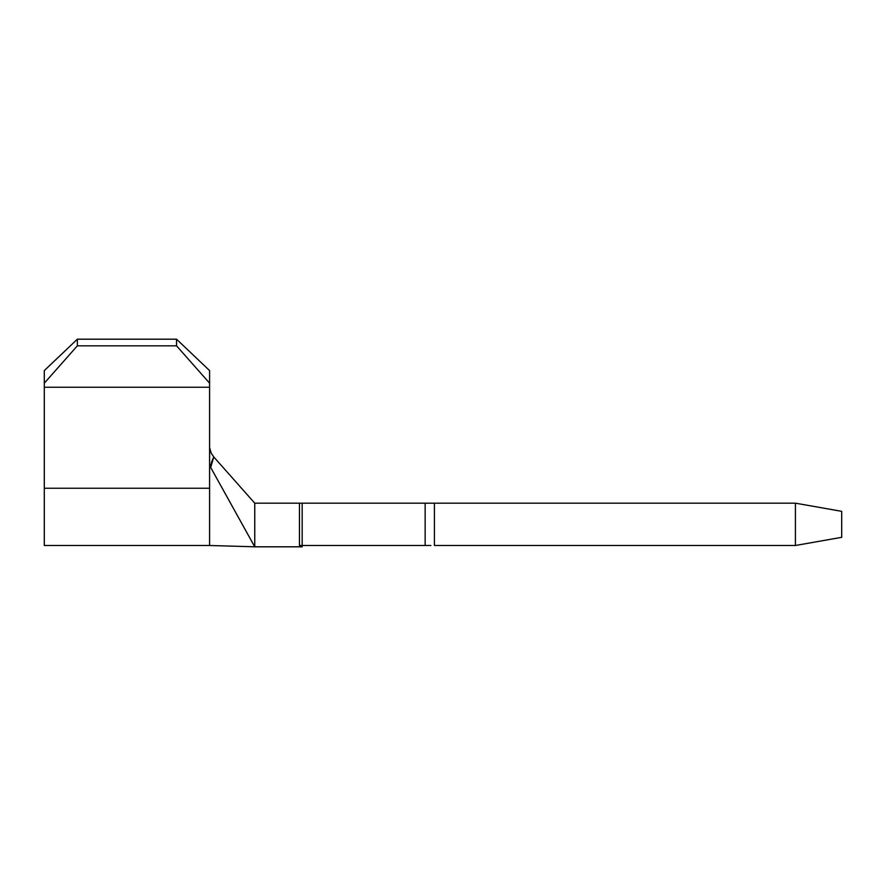 <?xml version="1.0" encoding="UTF-8"?>
<svg xmlns="http://www.w3.org/2000/svg" width="886" height="886" viewBox="0 0 886 886"><rect width="100%" height="100%" fill="white"/><g stroke="black" fill="none" stroke-linecap="round" stroke-linejoin="round"><path stroke-width="1.33" d="M302.17 545.488L299.457 545.488L299.457 503.17L302.17 503.17L302.17 546.806L254.747 546.806L254.747 503.17L213.781 456.954L254.747 503.17L299.457 503.17L254.747 503.17L254.747 546.806L209.594 465.471L209.594 545.488L209.594 488.241L44.3 488.241L44.3 545.488L44.3 387.237L209.594 387.237L209.594 488.241L44.3 488.241L44.3 370.592L44.3 383.184L77.359 345.817L176.535 345.817L209.594 383.184L209.594 370.592L176.535 339.194L77.359 339.194L44.3 370.592L77.359 339.194L176.535 339.194L176.535 345.817L77.359 345.817L77.359 339.194L77.359 345.817L44.3 383.184L44.3 387.237L209.594 387.237L209.594 383.184L209.594 463.533L210.79 467.155L209.594 465.471L254.747 546.806L302.17 546.806L302.17 545.488L425.147 545.488L302.17 545.488L302.17 503.17L425.147 503.17L425.147 545.488L425.147 503.17L795.418 503.17L795.418 545.488L434.406 545.488L795.418 545.488L795.418 503.17L841.7 511.333L841.7 537.326L841.7 511.333L795.418 503.17L434.406 503.17L434.406 545.488L434.406 503.17L430.862 503.17M301.461 545.488L299.457 545.488L299.457 503.17L301.461 503.17M430.862 545.488L425.147 545.488M841.7 537.326L795.418 545.488L841.7 537.326M302.17 503.17L425.147 503.17M213.714 456.877L211.233 453.244L209.594 447.574M213.781 456.954L211.566 462.027L210.79 467.155L213.781 456.954L211.156 453.089M176.535 345.817L176.535 339.194L209.594 370.592L209.594 383.184L176.535 345.817M254.747 546.806L209.594 545.488L44.3 545.488"/></g></svg>
